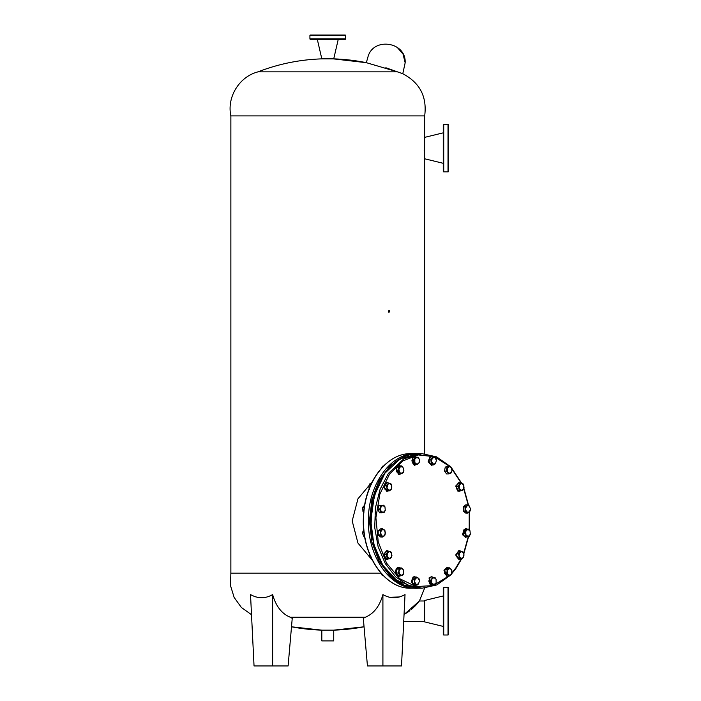 <?xml version="1.0" encoding="UTF-8"?>
<svg xmlns="http://www.w3.org/2000/svg" width="701" height="701" viewBox="0 0 701 701"><rect width="100%" height="100%" fill="white"/><g stroke="black" fill="none" stroke-linecap="round" stroke-linejoin="round"><path stroke-width="1.05" d="M448.018 171.885L448.018 124.261A0.473 0.473 0 0 1 448.491 124.743L448.491 171.403A0.473 0.473 0 0 1 448.018 171.885L443.733 171.885A0.473 0.473 0 0 1 443.26 171.403L443.26 124.743A0.473 0.473 0 0 1 443.733 124.261L443.733 171.885M448.491 169.265L448.491 164.98L448.491 169.265M443.26 164.98L443.26 169.265L443.26 164.98M448.491 163.684L448.491 159.399L448.491 163.684M443.26 159.399L443.26 163.684L443.26 159.399M448.491 136.748L448.491 132.463M448.491 150.216L448.491 145.931L448.491 150.216M443.26 145.931L443.26 150.216L443.26 145.931M448.018 124.261L443.733 124.261M424.683 453.784L424.683 137.361L443.26 132.831M424.683 158.785L443.26 163.315M448.018 634.992L448.018 587.377A0.473 0.473 0 0 1 448.491 587.85L448.491 634.519A0.473 0.473 0 0 1 448.018 634.992L443.733 634.992A0.473 0.473 0 0 1 443.26 634.519L443.26 587.85A0.473 0.473 0 0 1 443.733 587.377L443.733 634.992M448.018 587.377L443.733 587.377M443.26 626.422L424.683 621.901L424.683 600.468L443.26 595.946M345.637 35.523L309.921 35.523A0.473 0.473 0 0 1 310.394 35.05L345.155 35.05A0.473 0.473 0 0 1 345.637 35.523L345.637 38.862A0.473 0.473 0 0 1 345.155 39.335L310.394 39.335A0.473 0.473 0 0 1 309.921 38.862L345.637 38.862M338.732 35.05L343.017 35.05M343.017 39.335L338.732 39.335L343.017 39.335M309.921 35.523L309.921 38.862M338.25 39.335L333.729 58.858L321.82 58.858L317.299 39.335M369.48 487.949L368.945 487.949L368.928 485.959L369.699 483.97L371.591 483.147M369.699 483.97L371.609 483.97M368.945 487.949L369.585 489.403M388.669 483.007L387.189 482.481L384.078 486.88L387.189 491.287L388.529 490.858M386.943 482.49L383.57 486.88L386.943 491.27M383.386 466.156L382.597 466.156L380.827 469.425M459.032 550.618L455.668 555.008L459.032 559.398M460.627 558.986L459.286 559.416L456.176 555.008L459.286 550.6L460.767 551.126M383.21 575.556L381.659 574.838L380.888 572.848M382.518 574.838L381.659 574.838M363.819 511.493L362.969 511.493L362.592 507.41L364.897 504.895M362.592 507.41L364.502 507.41M362.969 511.493L363.924 512.282M372.345 481.631L357.957 498.814L352.191 520.948L357.957 543.073L372.345 560.257M380.424 532.909L380.03 534.968L381.686 535.993L380.03 530.85L378.198 530.85L378.198 534.968L380.722 537.027L382.553 537.027L381.686 535.993L384.209 535.993L385.462 532.909L384.209 529.816L381.686 529.816L380.424 532.909M380.03 534.968L378.198 534.968M382.553 537.027L385.077 534.968L385.077 530.85L382.553 528.791L380.722 528.791L378.198 530.85M382.553 528.791L380.03 530.85M424.683 158.268C424.096 158.899 424.096 137.247 424.683 137.878L424.683 115.893C427.163 96.756 419.864 82.709 402.777 73.736L405.16 62.801C406.37 41.508 372.573 36.715 367.815 57.508L366.316 62.678L397.458 71.835L258.091 71.835C239.365 76.549 226.712 97.036 230.866 115.893L230.866 573.129L380.95 573.129M405.16 62.801L403.031 54.056L397.116 47.256M368.025 56.825L367.815 57.508M424.683 115.893L230.866 115.893M424.683 137.878L424.228 144.161M424.166 149.988L424.604 157.48M404.608 614.085L419.4 600.994L424.622 588.113M230.866 573.129L230.489 585.545L234.134 597.418L241.398 607.495L251.51 614.698M270.008 595.99L272.636 594.579L272.636 665.95L254.042 665.95L250.52 594.579C257.994 598.768 265.364 598.768 272.636 594.579C275.896 606.172 281.732 613.708 290.135 617.187L365.423 617.187C373.826 613.708 379.653 606.172 382.912 594.579C390.185 598.768 397.555 598.768 405.029 594.579L401.507 665.95L382.912 665.95L382.912 594.579M402.777 73.736L385.839 67.743M366.316 62.678A192.626 192.626 0 0 0 333.203 58.858A192.626 192.626 0 0 1 366.316 62.678L333.203 58.858L322.346 58.858C300.186 59.515 278.77 63.835 258.091 71.835L271.331 71.835M424.683 600.994L419.4 600.994L415.859 605.243M415.807 605.296L411.522 609.379M409.875 610.685L408.21 611.885M408.166 611.92L406.527 612.981M406.396 613.06L404.679 614.05M404.968 594.623L400.954 596.525M399.544 596.954L389.686 597.278M265.881 597.278L257.381 597.27M255.988 596.945L254.612 596.533M403.706 621.375L424.683 621.375M291.502 626.79A192.626 192.626 0 0 0 321.82 630.146A192.626 192.626 0 0 1 291.502 626.79L321.82 630.146L333.729 630.146L364.047 626.79A192.626 192.626 0 0 1 333.729 630.146A192.626 192.626 0 0 0 364.047 626.79M382.912 665.95L367.438 665.95L363.32 618.308L365.423 617.187M290.135 617.187L292.238 618.308L288.111 665.95L272.636 665.95M321.82 630.146L321.82 640.898L333.729 640.898L333.729 630.146M322.959 640.898L321.82 640.898M398.93 569.01L397.09 569.01L401.743 567.941L403.163 569.405L403.811 572.848L403.049 574.838L402.032 575.372L398.396 575.907L396.337 572.989L398.177 572.989L398.939 571L399.596 574.443L402.032 575.372L403.811 572.848L403.163 569.405L400.727 568.476L398.939 571L398.93 569.01L401.743 567.941M397.09 569.01L396.337 572.989M400.236 575.907L398.177 572.989M419.189 459.024L418.076 457.245L417.007 457.245L419.189 459.024L419.531 460.811L419.189 459.024M418.076 457.245L413.327 457.245L417.007 457.245L414.826 459.024L414.826 462.599L417.007 464.377L419.189 462.599L419.531 460.811L419.189 462.599L417.665 464.377M415.158 457.245L413.704 460.811L415.158 464.377L417.007 464.377M413.327 457.245L411.873 460.811L413.704 460.811M411.873 460.811L413.327 464.377L416.114 464.377M387.635 484.356L386.216 485.819L386.978 487.808L388.275 482.901L386.435 482.901L384.376 485.819L385.129 489.797L386.97 489.797L386.978 487.808L388.766 490.323L391.202 489.403L391.85 485.959L390.071 483.436L387.635 484.356M386.216 485.819L384.376 485.819M386.97 489.797L389.782 490.858L391.841 487.949L391.088 483.97L388.275 482.901M385.129 489.797L389.782 490.858M460.005 483.077L458.174 483.077L456.404 486.345L458.235 486.345L460.005 483.077L462.897 483.611L463.843 485.513L463.51 489.053L463.843 485.513L461.845 483.348L459.514 484.706L459.181 488.247L461.179 490.42L463.51 489.053L462.239 490.691L459.348 490.148L458.235 486.345M456.404 486.345L457.516 490.148L459.348 490.148M464.036 486.967L464.009 487.423M457.516 490.148L462.239 490.691M364.634 536.475L363.828 536.475L362.364 532.909L363.828 529.343M364.283 532.909L362.373 532.751M459.032 482.49L455.729 486.021L457.587 490.954L459.032 491.27M460.855 490.691L459.286 491.287L458.095 490.954L456.228 486.021L459.286 482.481L461.004 483.208M403.75 585.002L389.993 575.924L378.987 561.124L371.898 542.136L369.445 520.948L371.898 499.752L378.987 480.763L389.993 465.963L403.75 456.886M416 453.678L411.119 453.678C385.699 452.75 362.899 485.004 363.556 520.948C362.899 556.883 385.699 589.138 411.119 588.209L416 588.209C390.58 589.138 367.78 556.883 368.437 520.948C367.78 485.004 390.58 452.75 416 453.678L417.174 453.705L416 453.678M400.63 575.801L398.65 576.327C394.628 576.599 394.628 567.249 398.65 567.521L400.49 567.941M399.149 576.327C395.136 576.599 395.136 567.249 399.149 567.521M470.318 534.267L469.985 530.736L470.318 534.267L469.372 536.177L468.312 536.44L470.318 534.267M468.706 529.097L463.992 529.641L468.706 529.097L469.985 530.736L467.655 529.369L465.657 531.542L465.981 535.073L468.312 536.44L464.649 536.712L462.87 533.443L464.71 533.443L466.48 536.712M465.823 529.641L464.71 533.443M463.992 529.641L462.87 533.443M400.604 474.051L399.842 472.798L402.348 473.263L403.881 470.432L402.917 467.138L403.881 470.432L403.303 472.474L402.348 473.263L398.773 474.051L396.459 471.545L398.299 471.545L398.676 467.462L396.845 467.462L396.459 471.545M396.845 467.462L399.535 465.885L401.366 465.885L402.917 467.138L400.411 466.673L398.878 469.504L399.842 472.798L398.299 471.545M398.676 467.462L401.366 465.885M414.528 456.421L412.074 457.692L414.528 465.201M416.613 464.377L414.782 465.219L412.582 457.692L414.782 456.404L416.613 457.245M431.22 463.317L430.843 459.234L429.003 459.234L431.317 456.728L434.892 457.516L435.847 458.305L436.425 460.347L435.461 463.641L436.425 460.347L434.892 457.516L432.386 457.981L431.422 461.276L433.91 464.894L435.461 463.641L432.955 464.106L429.389 463.317L432.079 464.894L433.91 464.894M429.003 459.234L429.389 463.317M433.157 456.728L430.843 459.234M431.448 456.421L430.002 456.745L428.136 461.67L431.448 465.201M432.868 464.894L431.702 465.219L428.644 461.67L430.502 456.745L432.868 456.728M384.525 474.051L374.36 495.572L370.794 520.948L373.896 544.651L382.781 565.225L396.275 579.946L412.609 586.868M461.144 558.986L455.887 567.836L452.005 572.752M448.92 575.95L433.148 585.598L415.973 586.562L399.71 578.711L386.54 563.105L378.233 541.829L375.902 517.75L379.863 494.1L389.581 474.051L402.742 460.969L418.252 454.94L434.296 456.675L448.973 465.99M452.014 469.153L461.311 483.252M463.694 488.676L468.294 505.246M469.206 512.107L469.223 529.649L469.626 520.948M468.329 536.44L463.703 553.203M447.072 567.53L443.943 570.237L447.072 576.31M448.491 576.012L447.326 576.327L444.452 570.237L447.326 567.521L448.491 567.836M385.278 510.346L384.945 506.814L385.278 510.346L384.323 512.247L383.272 512.519L385.278 510.346M383.666 505.176L378.943 505.719L383.666 505.176L384.945 506.814L382.615 505.447L380.617 507.62L380.941 511.152L383.272 512.519L379.6 512.79L377.83 509.522L379.662 509.522L381.44 512.79M380.783 505.719L379.662 509.522M378.943 505.719L377.83 509.522M447.054 571.455L446.467 573.497L448.018 574.75L446.852 569.414L445.012 569.414L444.636 573.497L446.949 576.012L448.78 576.012L448.018 574.75L450.515 575.223L452.049 572.393L451.085 569.089L448.587 568.625L447.054 571.455M446.467 573.497L444.636 573.497M448.78 576.012L451.47 574.434L451.856 570.351L449.543 567.836L447.702 567.836L445.012 569.414M446.852 569.414L449.543 567.836M416.999 585.16L416.043 584.371L418.541 583.907L419.505 580.612L417.971 577.782L415.474 578.246L414.51 581.541L413.923 579.499L412.092 579.499L414.405 576.993L416.236 576.993L418.926 578.57L419.505 580.612L418.541 583.907L416.999 585.16L415.158 585.16L412.468 583.582L414.309 583.582L414.51 581.541L416.043 584.371L414.309 583.582M416.236 576.993L413.923 579.499M412.092 579.499L412.468 583.582M433.525 577.51L431.702 576.678L429.494 577.966L431.702 585.484L433.525 584.643M431.448 576.686L428.994 577.966L431.448 585.466M370.978 556.585L369.068 556.585L369.445 552.502M369.068 556.585L371.758 559.091M446.344 471.028L447.098 467.05L445.266 467.05L449.911 465.99L451.339 467.444L451.987 470.888L451.216 472.877L450.2 473.412L451.987 470.888L451.339 467.444L448.894 466.515L447.115 469.039L448.403 473.946L450.2 473.412L447.764 472.492L446.344 471.028L444.513 471.028L446.572 473.946L448.403 473.946M445.266 467.05L444.513 471.028M449.911 465.99L447.098 467.05M386.137 554.473L384.306 554.473L385.419 558.276L387.25 558.276L386.137 554.473L387.916 551.205L386.076 551.205L384.306 554.473M387.25 558.276L389.09 558.548L387.083 556.375L387.416 552.835L389.747 551.468L390.799 551.74L391.745 553.641L389.747 551.468L387.916 551.205M385.419 558.276L390.142 558.811L389.09 558.548L391.421 557.181L391.745 553.641L391.421 557.181L390.142 558.811M391.938 555.096L391.912 555.543M466.726 505.894L465.464 508.987L466.726 512.072L469.249 512.072L470.511 508.987L469.249 505.894L466.726 505.894L465.07 506.919L465.07 511.047L467.593 513.106L470.117 511.047L470.511 508.987L469.249 505.894L467.593 504.86L466.726 505.894M465.07 511.047L463.238 511.047L465.762 513.106L467.593 513.106M465.07 506.919L463.238 506.919L463.238 511.047M467.593 504.86L465.762 504.86L463.238 506.919M467.33 529.097L465.762 528.501L462.879 534.591L465.762 537.308L467.479 536.58M465.508 528.519L462.38 534.591L465.508 537.299M460.364 551.03L458.305 553.939L456.474 553.939L458.533 551.03L460.364 551.03L463.186 552.099L464.036 554.964M464.036 555.008L463.3 557.532L461.88 558.986L460.04 558.986L457.227 557.917L459.059 557.917L459.076 555.928L460.864 558.452L463.3 557.532L463.948 554.088L462.169 551.564L459.725 552.484L459.076 555.928L458.305 553.939M456.474 553.939L457.227 557.917M461.88 558.986L459.059 557.917M433.157 584.643L432.079 584.643L431.737 582.864L433.919 584.643L436.11 582.864L436.11 579.298L436.11 582.864L434.988 584.643L430.239 584.643L428.784 581.076L430.616 581.076L431.737 579.298L431.737 582.864L430.616 581.076M432.079 577.51L434.988 577.51L436.11 579.298L433.919 577.51L431.737 579.298L432.079 577.51L434.988 577.51M430.239 577.51L428.784 581.076M388.915 551.337L387.189 550.6L384.139 554.149L385.997 559.074L387.189 559.416L388.757 558.811M386.943 550.618L383.631 554.149L385.497 559.074L386.943 559.398M388.792 310.666L389.423 310.666L389.239 312.094L388.608 312.094L388.792 310.666M400.324 465.885L399.149 465.56L396.275 468.277L399.149 474.367L400.324 474.051M398.904 465.578L395.767 468.277L398.904 474.358M414.528 576.686L413.082 577.011L411.224 581.935L414.528 585.466M415.947 585.16L414.782 585.484L411.724 581.935L413.59 577.011L415.947 576.993M417.174 588.192L416 588.209L417.174 588.192M450.147 575.425L436.846 584.923L422.063 588.209L408.254 585.309L395.636 576.87L385.296 563.613L378.119 546.684L374.728 527.538L375.412 507.822L380.117 489.237L388.433 473.385L403.864 458.805L422.063 453.678L436.565 456.842L449.665 465.99M468.347 536.44L463.747 553.334M461.284 558.986L456.009 568.055M418.357 453.678L400.157 458.805L384.726 473.385L376.411 489.237L371.705 507.822L371.022 527.538L374.413 546.684L381.589 563.613L391.929 576.87L404.547 585.309L418.357 588.209C377.199 591.145 354.154 512.019 384.42 473.508C393.813 460.583 405.125 453.976 418.357 453.678L422.063 453.678M387.189 482.481L386.689 482.481M387.189 491.287L386.689 491.287M459.286 559.416L458.778 559.416M459.286 550.6L458.778 550.6M322.346 58.858A192.626 192.626 0 0 0 258.091 71.835A192.626 192.626 0 0 1 322.346 58.858M459.286 482.481L458.778 482.481M459.286 491.287L458.778 491.287M411.119 588.209C384.218 589.234 360.875 553.702 363.46 516.313C364.573 482.165 386.645 452.925 411.119 453.678M414.782 465.219L414.273 465.219M414.782 456.404L414.273 456.404M431.702 456.404L431.194 456.404M431.702 465.219L431.194 465.219M451.751 468.172L461.731 483.322M463.86 488.203L468.618 505.447M469.468 511.879L469.468 529.956M468.627 536.379L463.86 553.694M461.53 558.986L455.992 568.388L451.759 573.698M422.063 588.209L418.357 588.209M447.326 567.521L446.817 567.521M447.326 576.327L446.817 576.327M431.702 585.484L431.194 585.484M431.702 576.678L431.194 576.678M465.762 537.308L465.254 537.308M465.762 528.501L465.254 528.501M387.189 550.6L386.689 550.6M387.189 559.416L386.689 559.416M399.149 465.56L398.65 465.56M399.149 474.367L398.65 474.367M414.782 576.678L414.273 576.678M414.782 585.484L414.273 585.484"/></g></svg>
